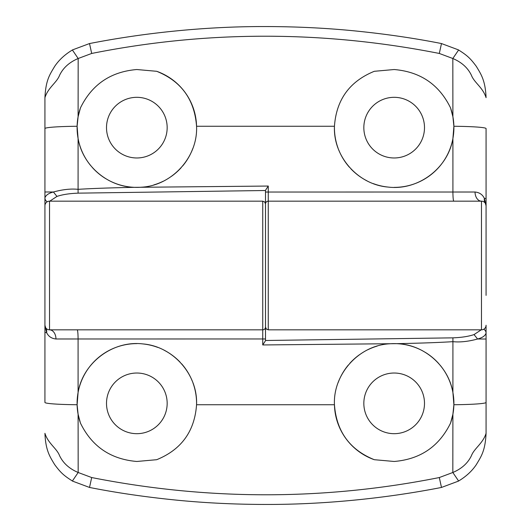 <?xml version="1.0" encoding="UTF-8"?>
<svg xmlns="http://www.w3.org/2000/svg" width="531" height="531" viewBox="0 0 531 531"><rect width="100%" height="100%" fill="white"/><g stroke="black" fill="none" stroke-linecap="round" stroke-linejoin="round"><path stroke-width="0.8" d="M136.832 157.972A30.327 30.327 0 0 1 106.505 127.646A30.327 30.327 0 0 1 136.832 97.319A30.327 30.327 0 0 1 167.165 127.646A30.327 30.327 0 0 1 136.832 157.972M185.12 92.467A59.737 59.737 0 0 1 196.556 126.265C198.017 156.944 172.15 185.551 141.505 187.197A59.737 59.737 0 0 1 107.939 179.929M105.808 178.695A59.737 59.737 0 0 1 92.255 167.411M90.675 165.559A59.737 59.737 0 0 1 80.447 107.912C91.896 84.495 110.694 71.698 136.832 69.528L156.691 71.3A59.737 59.737 0 0 1 172.396 79.65M394.168 157.972A30.327 30.327 0 0 1 363.835 127.646A30.327 30.327 0 0 1 394.168 97.319A30.327 30.327 0 0 1 424.495 127.646A30.327 30.327 0 0 1 394.168 157.972M388.161 187.078A59.737 59.737 0 0 1 377.508 185.014M377.262 184.941A59.737 59.737 0 0 1 373.247 183.6M366.914 180.805A59.737 59.737 0 0 1 350.905 168.838M349.411 167.212A59.737 59.737 0 0 1 338.851 150.207M338.061 148.169A59.737 59.737 0 0 1 334.444 126.265C336.355 99.675 349.644 81.356 374.309 71.3L394.168 69.528C420.353 71.738 439.15 84.535 450.553 107.912A59.737 59.737 0 0 1 394.168 187.383M265.5 296.285L265.5 192.043L475.039 192.016C479.46 192.448 482.566 194.578 484.372 198.408L486.071 205.762L486.071 295.369M486.071 325.237A4.593 4.593 0 0 1 481.471 329.831L268.255 329.831L266.323 329.041L265.5 327.076A2.755 2.755 0 0 1 262.745 329.831L262.745 201.169L264.677 201.959L265.5 203.924A2.755 2.755 0 0 1 268.255 201.169L268.255 329.831M89.513 43.555L91.697 53.452L78.17 58.503C69.276 62.286 63.063 67.915 59.532 75.402C56.81 82.59 48.049 87.562 44.929 97.677C45.772 80.055 49.728 74.705 54.653 66.415C59.007 59.917 65.001 54.394 72.634 49.848L89.513 43.555C145.248 32.643 206.818 26.371 265.5 26.55C295.754 26.59 325.111 28.004 353.56 30.778C384.882 33.884 414.187 38.146 441.487 43.555L458.366 49.848C466.928 55.264 470.174 58.052 476.347 66.415C480.973 74.134 485.38 80.327 486.071 97.677C482.958 87.562 474.19 82.59 471.468 75.402C467.937 67.922 461.724 62.286 452.83 58.503L439.303 53.452L441.487 43.555M72.389 49.987L78.17 58.503L78.097 116.774L80.447 107.912M172.515 79.736A59.737 59.737 0 0 1 185.06 92.387M192.826 148.461A59.737 59.737 0 0 1 182.644 165.984M181.144 167.71A59.737 59.737 0 0 1 171.473 176.319M163.176 181.257A59.737 59.737 0 0 1 153.784 184.927M156.691 71.3C181.263 81.23 194.552 99.549 196.556 126.265L334.444 126.265C333.07 156.592 358.073 184.715 388.161 187.078C418.123 190.768 448.091 168.281 452.91 138.485L453.886 126.272L452.903 116.774L452.83 58.503L458.611 49.987M47.286 201.753A4.593 4.414 180 0 1 44.929 197.897C45.785 195.196 48.613 193.231 53.419 192.003C62.651 189.474 70.875 188.591 78.084 189.335C91.83 188.472 110.621 187.801 134.449 187.337L268.261 186.049L268.255 201.169L481.471 201.169A4.593 4.593 0 0 1 486.071 205.762L485.361 203.313A9.193 7.912 -32.2 0 1 484.372 198.408L486.071 198.408L486.071 205.762A4.593 4.593 0 0 0 481.471 201.169A9.193 6.432 -90 0 1 475.039 192.016M134.449 187.337C107.255 186.733 82.544 165.254 78.09 138.485L78.084 193.151C69.508 193.47 62.466 194.558 56.956 196.417L49.775 201.169M78.097 116.774L77.114 126.272L78.09 138.485M450.553 107.912L452.903 116.774M265.5 192.043L265.5 190.29L268.261 186.049M265.5 210.356L265.5 190.51L78.084 193.151M44.929 205.67L44.929 191.976L53.419 192.003L56.956 196.417M453.813 201.169A9.193 0.903 -90 0 1 452.916 192.03L452.91 138.485M453.886 126.272A36.758 2.316 180 0 1 486.071 128.575L486.071 198.408M44.929 191.976L44.929 97.677M439.303 53.452C322.821 30.473 206.957 30.473 91.697 53.452M394.168 373.027A30.327 30.327 0 0 1 424.495 403.354A30.327 30.327 0 0 1 394.168 433.681A30.327 30.327 0 0 1 363.835 403.354A30.327 30.327 0 0 1 394.168 373.027M345.88 438.533A59.737 59.737 0 0 1 334.444 404.735C332.983 374.056 358.85 345.449 389.495 343.803A59.737 59.737 0 0 1 423.061 351.071M425.192 352.305A59.737 59.737 0 0 1 438.745 363.589M440.325 365.441A59.737 59.737 0 0 1 450.553 423.088C439.104 446.505 420.306 459.302 394.168 461.472L374.309 459.7A59.737 59.737 0 0 1 358.604 451.35M136.832 373.027A30.327 30.327 0 0 1 167.165 403.354A30.327 30.327 0 0 1 136.832 433.681A30.327 30.327 0 0 1 106.505 403.354A30.327 30.327 0 0 1 136.832 373.027M142.839 343.922A59.737 59.737 0 0 1 153.492 345.986M153.738 346.059A59.737 59.737 0 0 1 157.753 347.4M164.086 350.195A59.737 59.737 0 0 1 180.095 362.162M181.589 363.788A59.737 59.737 0 0 1 192.149 380.793M192.939 382.831A59.737 59.737 0 0 1 196.556 404.735C194.645 431.325 181.356 449.644 156.691 459.7L136.832 461.472C110.647 459.262 91.85 446.465 80.447 423.088A59.737 59.737 0 0 1 136.832 343.617M268.255 201.169A2.755 2.755 0 0 0 265.5 203.924L265.5 338.957L55.961 338.984C51.54 338.552 48.434 336.422 46.628 332.592L44.929 325.237L44.929 205.762A4.593 4.593 0 0 1 49.529 201.169L262.745 201.169M441.487 487.445L439.303 477.548L452.83 472.497C461.724 468.714 467.937 463.085 471.468 455.598C474.19 448.41 482.951 443.438 486.071 433.323C485.228 450.945 481.272 456.295 476.347 464.585C471.993 471.083 465.999 476.606 458.366 481.152L441.487 487.445C385.752 498.357 324.182 504.629 265.5 504.45C235.246 504.41 205.889 502.996 177.44 500.222C146.118 497.116 116.813 492.854 89.513 487.445L72.634 481.152C64.072 475.736 60.826 472.948 54.653 464.585C50.027 456.866 45.62 450.673 44.929 433.323C48.042 443.438 56.81 448.41 59.532 455.598C63.063 463.078 69.276 468.714 78.17 472.497L91.697 477.548L89.513 487.445M458.611 481.013L452.83 472.497L452.903 414.226L450.553 423.088M358.485 451.264A59.737 59.737 0 0 1 345.94 438.613M338.174 382.539A59.737 59.737 0 0 1 348.356 365.016M349.856 363.29A59.737 59.737 0 0 1 359.527 354.681M367.824 349.743A59.737 59.737 0 0 1 377.216 346.073M374.309 459.7C349.737 449.77 336.448 431.451 334.444 404.735L196.556 404.735C197.93 374.408 172.927 346.285 142.839 343.922C112.877 340.232 82.909 362.719 78.09 392.515L77.114 404.728L78.097 414.226L78.17 472.497L72.389 481.013M483.714 329.247A4.593 4.414 0 0 1 486.071 333.103C485.215 335.804 482.387 337.769 477.581 338.997C468.349 341.526 460.125 342.409 452.916 341.665C439.17 342.528 420.379 343.199 396.551 343.663L262.739 344.951L262.745 329.831A2.755 2.755 0 0 0 265.5 327.076A2.755 2.755 0 0 1 262.745 329.831L49.529 329.831A4.593 4.593 0 0 1 44.929 325.237L45.639 327.687A9.193 7.912 147.8 0 1 46.628 332.592L44.929 332.592L44.929 325.237A4.593 4.593 0 0 0 49.529 329.831A9.193 6.432 90 0 1 55.961 338.984M396.551 343.663C423.745 344.267 448.456 365.746 452.91 392.515L452.916 337.849C461.492 337.53 468.534 336.442 474.044 334.583L481.225 329.831M452.903 414.226L453.886 404.728L452.91 392.515M80.447 423.088L78.097 414.226M265.5 338.957L265.5 340.71L262.739 344.951M265.5 320.644L265.5 340.49L452.916 337.849M486.071 325.33L486.071 339.024L477.581 338.997L474.044 334.583M77.187 329.831A9.193 0.903 90 0 1 78.084 338.97L78.09 392.515M77.114 404.728A36.758 2.316 0 0 1 44.929 402.425L44.929 332.592M486.071 339.024L486.071 433.323M91.697 477.548C208.179 500.527 324.043 500.527 439.303 477.548M265.5 237.012L265.5 290.052M77.114 126.272A36.758 2.316 180 0 0 44.929 128.575M481.471 329.831L481.471 201.169M453.886 404.728A36.758 2.316 -0 0 0 486.071 402.425M49.529 201.169L49.529 329.831M485.666 203.871L486.071 205.762M45.334 327.129L44.929 325.237"/></g></svg>
